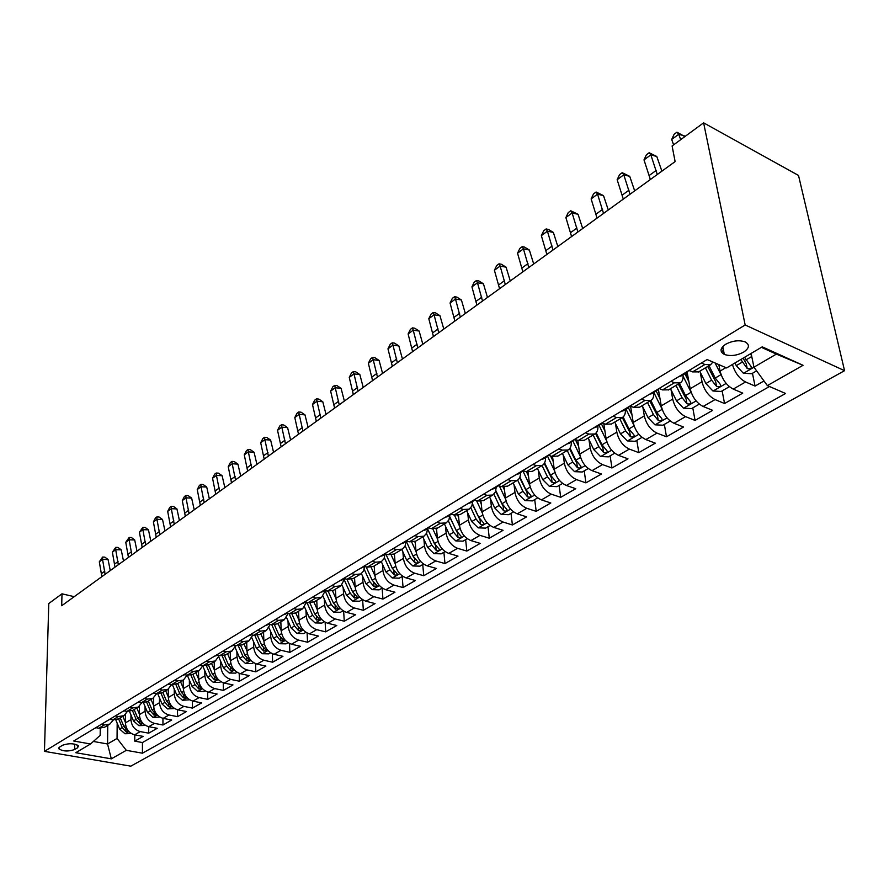 <?xml version="1.0" encoding="UTF-8"?>
<svg xmlns="http://www.w3.org/2000/svg" width="889" height="889" viewBox="0 0 889 889"><rect width="100%" height="100%" fill="white"/><g stroke="black" fill="none" stroke-linecap="round" stroke-linejoin="round"><path stroke-width="1.33" d="M725.768 344.221C720.023 348.266 719.545 351.666 724.313 354.411C730.314 356.433 736.737 355.678 743.593 352.155C749.494 348.088 749.972 344.643 745.026 341.843C738.959 339.887 732.536 340.687 725.768 344.221M745.16 324.985L703.61 122.838L798.511 175.433L844.55 370.68L130.794 766.162L44.45 751.349L745.16 324.985L844.55 370.68M125.438 714.534L125.393 722.89C125.927 729.18 129.016 733.158 134.65 734.825L143.096 736.381L134.772 741.148L134.784 734.847M130.961 714.945L130.95 719.601C131.494 725.913 134.595 729.913 140.251 731.591L148.719 733.169L148.707 726.68M148.719 733.169L157.231 728.291L148.741 726.691C143.062 724.991 139.951 720.968 139.384 714.612L139.384 706.311M153.664 697.843L153.686 706.144C154.286 712.556 157.442 716.634 163.154 718.368L171.688 720.012L162.976 725.002L162.931 718.323M168.265 689.142L168.332 697.476C168.966 703.955 172.155 708.077 177.889 709.855L186.479 711.544L177.567 716.656L177.489 709.766M183.223 680.196L183.323 688.608C183.99 695.142 187.201 699.321 192.98 701.132L201.614 702.888L192.491 708.111L192.391 700.999M198.525 671.039L198.669 679.54C199.358 686.13 202.614 690.353 208.437 692.209L217.116 694.009L207.77 699.354L207.626 692.009M214.193 661.672L214.382 670.239C215.116 676.896 218.405 681.174 224.25 683.074L232.985 684.93L223.417 690.409L223.228 682.796M230.24 652.07L230.473 660.716C231.251 667.439 234.574 671.773 240.452 673.718L249.231 675.629L239.43 681.23L239.197 673.351M246.686 642.236L246.964 650.959C247.775 657.749 251.143 662.138 257.065 664.127L265.878 666.094L255.843 671.84L255.565 663.661M263.544 632.146L263.877 640.958C264.722 647.814 268.122 652.259 274.079 654.293L282.946 656.326L272.656 662.216L272.323 653.715M280.824 621.811L281.202 630.701C282.102 637.624 285.536 642.136 291.525 644.214L300.438 646.314L289.892 652.348L289.492 643.503M298.548 611.21L298.982 620.189C299.915 627.178 303.405 631.746 309.428 633.879L318.384 636.046L307.561 642.236L307.094 633.001M316.728 600.342L317.217 609.398C318.206 616.466 321.729 621.089 327.785 623.278L336.787 625.512L325.685 631.857L325.141 622.222M335.386 589.174L335.931 598.33C336.964 605.465 340.531 610.154 346.621 612.399L355.667 614.699L344.276 621.222L343.643 611.132M354.533 577.717L355.144 586.962C356.233 594.163 359.834 598.919 365.968 601.22L375.047 603.598L363.357 610.299L362.634 599.719M374.202 565.96L374.88 575.283C376.014 582.573 379.67 587.385 385.826 589.751L394.96 592.207L382.948 599.075L382.126 588.118M394.405 553.869L395.149 563.293C396.35 570.649 400.039 575.539 406.229 577.961L415.407 580.506L403.073 587.562L402.161 576.494M415.163 541.445L415.985 550.969C417.241 558.403 420.975 563.359 427.209 565.849L436.41 568.471L423.742 575.728L422.753 564.548M436.499 528.599L437.41 538.289C438.722 545.813 442.511 550.847 448.767 553.403L458.013 556.114L444.978 563.57L443.9 552.28M458.435 515.276L459.446 525.255C460.824 532.855 464.658 537.967 470.937 540.59L480.227 543.39L466.825 551.069L465.647 539.667M480.982 501.452L482.116 511.842C483.56 519.52 487.439 524.71 493.762 527.41L503.074 530.311L489.283 538.212L488.017 526.688M504.163 487.094L505.441 498.04C506.963 505.808 510.897 511.075 517.242 513.842L526.599 516.853L512.397 524.977L511.031 513.342M528.022 472.17L529.477 483.827C531.066 491.673 535.056 497.018 541.434 499.874L550.813 502.985L536.2 511.353L534.711 499.596M552.558 456.635L554.236 469.181C555.903 477.115 559.948 482.549 566.349 485.483L575.75 488.706L560.703 497.329L559.103 485.45M577.806 440.433L579.75 454.079C581.506 462.102 585.595 467.625 592.03 470.648L601.464 473.993L585.94 482.871L584.217 470.881M603.798 423.631L606.065 438.51C607.909 446.622 612.054 452.234 618.511 455.357L627.967 458.824L611.965 467.981L610.11 455.857M630.579 406.206L633.212 422.453C635.146 430.654 639.347 436.366 645.825 439.577L655.304 443.167L638.802 452.623L636.813 440.366M658.338 389.038L661.238 405.873C663.261 414.174 667.528 419.975 674.029 423.286L683.519 427.02L666.483 436.777L664.35 424.397M659.894 398.483L658.282 389.138M687.153 372.247L690.175 388.749C692.309 397.15 696.632 403.05 703.143 406.473L712.656 410.34L695.065 420.419L692.775 407.907M687.486 378.947L686.364 372.791M718.823 364.59L720.079 371.069C722.312 379.559 726.702 385.559 733.236 389.093L742.748 393.116L724.568 403.517L722.124 390.882M74.22 596.675L61.997 593.819L61.697 605.742L675.118 161.587L672.106 145.963L703.61 122.838M74.632 749.549L77.565 747.805L78.499 745.915C74.387 743.293 69.109 743.048 62.663 745.204L59.752 746.96L58.841 748.794C62.908 751.427 68.175 751.683 74.632 749.549L74.743 744.115M107.747 725.346L107.558 743.982L117.059 738.437L126.305 750.327L142.44 753.194L785.587 393.483L767.363 385.604L803.056 365.301L762.24 346.843L726.557 367.946L707.155 359.545L73.698 740.993L90.522 743.982L100.168 735.381L100.257 728.38M126.305 750.327L111.325 758.85L75.776 752.705L90.522 743.982M700.221 372.169L702.01 381.748L690.175 388.749M671.073 389.882L672.695 399.094L661.238 405.873M642.836 407.006L644.314 415.885L633.212 422.453M615.488 423.586L616.822 432.154L606.065 438.51M588.963 439.644L590.174 447.912L579.75 454.079M563.248 455.19L564.348 463.191L554.236 469.181M538.289 470.27L539.29 478.015L529.477 483.827M514.075 484.894L514.975 492.406L505.441 498.04M490.55 499.073L491.361 506.374L482.116 511.842M467.692 512.853L468.436 519.943L459.446 525.255M445.478 526.232L446.145 533.122L437.41 538.289M423.886 539.223L424.486 545.935L415.985 550.969M402.884 551.869L403.417 558.403L395.149 563.293M382.448 564.159L382.926 570.527L374.88 575.283M362.545 576.105L362.979 582.328L355.144 586.962M343.176 587.751L343.554 593.819L335.931 598.33M324.307 599.075L324.641 605.009L317.217 609.398M305.927 610.11L306.216 615.91L298.982 620.189L295.748 612.888M288.003 620.866L288.258 626.534L281.202 630.701M270.534 631.346L270.756 636.891L263.877 640.958M253.498 641.558L253.676 646.992L246.964 650.959M236.874 651.526L237.03 656.838L230.473 660.716M220.65 661.249L220.772 666.461L214.382 670.239M204.814 670.739L204.903 675.84L198.669 679.54M189.346 679.996L189.413 685.008L183.323 688.608M174.244 689.042L174.288 693.953L168.332 697.476M159.487 697.876L159.509 702.699L153.686 706.144M145.063 706.511L145.063 711.244L139.384 714.612M134.772 741.148L142.44 742.548L769.463 386.515M732.447 364.457C734.892 372.747 739.259 378.592 745.56 381.981L755.061 386.059L763.984 380.959M724.568 403.517L715.067 399.583C708.544 396.127 704.188 390.182 702.01 381.748M695.065 420.419L685.563 416.63C679.052 413.274 674.773 407.429 672.695 399.094M666.483 436.777L657.004 433.121C650.515 429.876 646.281 424.131 644.314 415.885M638.802 452.623L629.334 449.101C622.867 445.945 618.7 440.299 616.822 432.154M611.965 467.981L602.52 464.591C596.086 461.524 591.963 455.968 590.174 447.912M585.94 482.871L576.528 479.604C570.116 476.637 566.049 471.159 564.348 463.191M560.703 497.329L551.302 494.173C544.924 491.284 540.912 485.894 539.29 478.015M536.2 511.353L526.833 508.308C520.476 505.497 516.52 500.196 514.975 492.406M512.397 524.977L503.074 522.032C496.74 519.298 492.839 514.086 491.361 506.374M489.283 538.212L479.993 535.367C473.693 532.711 469.837 527.566 468.436 519.943M466.825 551.069L457.557 548.313C451.29 545.735 447.489 540.668 446.145 533.122M444.978 563.57L435.754 560.915C429.52 558.392 425.764 553.403 424.486 545.935M423.742 575.728L414.552 573.161C408.351 570.716 404.639 565.793 403.417 558.403M403.073 587.562L393.927 585.073C387.748 582.684 384.081 577.839 382.926 570.527M382.948 599.075L373.847 596.675C367.702 594.352 364.079 589.563 362.979 582.328M363.357 610.299L354.3 607.965C348.188 605.698 344.61 600.975 343.554 593.819M344.276 621.222L335.264 618.955C329.186 616.744 325.652 612.099 324.641 605.009M325.685 631.857L316.706 629.668C310.672 627.512 307.172 622.922 306.216 615.91M307.561 642.236L298.626 640.113C292.625 638.013 289.169 633.479 288.258 626.534M289.892 652.348L281.002 650.292C275.034 648.237 271.623 643.769 270.756 636.891M272.656 662.216L263.822 660.227C257.888 658.216 254.51 653.804 253.676 646.992M255.843 671.84L247.053 669.906C241.152 667.95 237.808 663.594 237.03 656.838M239.43 681.23L230.684 679.363C224.828 677.44 221.517 673.14 220.772 666.461M223.417 690.409L214.716 688.586C208.882 686.708 205.615 682.463 204.903 675.84M207.77 699.354L199.114 697.587C193.324 695.765 190.09 691.564 189.413 685.008M192.491 708.111L183.89 706.388C178.133 704.599 174.933 700.454 174.288 693.953M177.567 716.656L169.01 714.989C163.287 713.234 160.12 709.144 159.509 702.699M162.976 725.002L154.464 723.379C148.774 721.668 145.64 717.623 145.063 711.244M101.335 724.357L104.38 724.924L109.847 724.091L113.336 719.99M95.823 727.669L98.868 728.235L104.658 727.191M109.68 719.323L112.747 719.901L118.559 718.879M127.405 711.456L123.882 715.689L118.393 716.512L115.314 715.934M123.871 710.789L126.949 711.378L132.794 710.367M141.807 702.71L138.24 707.111L132.717 707.911L129.638 707.311M138.384 702.043L141.484 702.654L147.352 701.654M156.553 693.764L152.93 698.31L147.396 699.11L144.285 698.487M153.252 693.098L156.364 693.72L162.254 692.742M168.465 683.93L171.61 684.574L167.977 689.308L162.42 690.086L159.298 689.453M187.09 675.184L183.39 680.096L177.8 680.852L174.666 680.196M184.067 674.54L187.212 675.207L193.157 674.251M202.925 665.539L199.18 670.65L193.569 671.395L190.413 670.717M200.047 664.916L203.214 665.605L209.182 664.672M219.127 655.649L215.36 660.971L209.726 661.694L206.548 660.994M216.427 655.049L219.616 655.76L225.595 654.849M235.752 645.514L231.94 651.048L226.295 651.759L223.095 651.037M233.218 644.936L236.43 645.67L242.43 644.781M252.776 635.102L248.953 640.88L243.275 641.558L240.063 640.813M250.454 634.557L253.676 635.313L259.699 634.446M270.234 624.422L266.389 630.445L260.699 631.101L257.466 630.334M268.134 623.911L271.367 624.7L277.412 623.856M288.147 613.454L284.291 619.733L278.579 620.378L275.323 619.577M286.269 612.988L289.536 613.799L295.593 612.977M306.516 602.186L302.66 608.754L296.926 609.354L293.659 608.543M304.905 601.775L308.183 602.609L314.262 601.809M325.374 590.596L321.529 597.464L315.773 598.041L312.495 597.197M324.029 590.252L327.33 591.118L333.419 590.352M344.721 578.695L340.898 585.873L335.131 586.429L331.83 585.551M343.799 578.439L346.999 579.306L353.111 578.572M359.778 568.727L364.579 566.437L363.59 570.994L360.801 573.972L355.022 574.494L351.711 573.583M363.901 566.249L367.224 567.171L373.347 566.46M385.015 554.136L384.037 558.737L381.27 561.726L375.469 562.215L372.135 561.281M384.67 553.736L388.015 554.692L394.16 554.025M406.006 541.501L405.062 546.146L402.306 549.146L396.505 549.591L393.149 548.635M406.051 540.868L409.407 541.846L415.552 541.223M427.587 528.511L426.687 533.189L423.942 536.2L418.13 536.612L414.763 535.611M428.042 527.622L431.409 528.644L437.566 528.055M449.801 515.142L448.945 519.854L446.222 522.876L440.399 523.254L437.021 522.21M450.679 513.986L454.068 515.042L460.235 514.498M472.67 501.385L471.848 506.13L469.148 509.164L463.325 509.486L459.924 508.419M474.004 499.94L477.404 501.04L483.572 500.54M496.218 487.216L495.44 492.006L492.762 495.04L486.939 495.317L483.527 494.206M498.029 485.472L501.452 486.605L507.608 486.15M520.487 472.615C520.621 476.415 519.487 479.038 517.098 480.482L511.264 480.716L507.841 479.56M522.799 470.559L526.232 471.737L532.389 471.337M545.49 457.568C545.668 461.402 544.557 464.047 542.19 465.469L536.356 465.658L532.922 464.458M548.346 455.179L551.791 456.39L557.936 456.046M571.271 442.044C571.494 445.922 570.416 448.578 568.06 449.99L562.237 450.123L558.792 448.889M574.705 439.299L578.161 440.566L584.306 440.277M597.875 426.042C598.141 429.954 597.097 432.621 594.752 434.021L588.94 434.099L585.484 432.81M601.92 422.92L605.376 424.231L611.51 423.997M625.345 409.507C625.645 413.463 624.634 416.141 622.322 417.541L616.51 417.541L613.054 416.208M630.023 405.995L633.49 407.351L639.613 407.195M653.704 392.449C654.06 396.438 653.082 399.128 650.792 400.506L645.003 400.45L641.525 399.061M659.071 388.504L662.549 389.915L668.639 389.827M683.008 374.814C683.408 378.847 682.485 381.537 680.207 382.903L674.44 382.781L670.962 381.337M689.108 370.413L692.587 371.891L698.654 371.869M712.867 362.012L710.633 364.712L704.888 364.501L701.41 363.001M117.181 723.19L117.059 738.437M61.997 593.819L48.784 603.52L44.45 751.349M93.356 741.448L107.558 743.982L111.325 758.85M751.116 353.422L753.95 367.179L776.364 354.111L761.384 347.343M142.44 742.548L142.44 753.194M755.061 386.059L752.45 373.291M177.8 680.852L171.61 684.574L177.522 683.608M767.363 385.604L753.95 367.179M803.056 365.301L776.364 354.111M95.256 728.013L96.301 727.758M101.846 576.672L99.312 561.815L102.557 559.425L102.624 557.07L104.813 557.114L108.058 559.514L110.258 570.582M105.102 574.316L102.557 559.425L108.058 559.514M99.312 561.815L102.624 557.07M125.393 722.335L122.871 716.301M131.394 733.569L124.982 733.758L119.637 729.069L115.826 719.934M118.604 718.845L122.238 727.535L125.86 731.603L128.272 731.236L123.893 726.557L120.248 717.868M108.969 719.757L110.225 719.423M114.992 567.149L112.392 552.169L115.703 549.724L115.748 547.357L117.948 547.413L121.226 549.835L123.482 561.003M118.326 564.737L115.703 549.724L121.226 549.835M112.392 552.169L115.748 547.357M122.982 711.311L124.449 710.9M128.438 557.414L125.76 542.301L129.149 539.801L129.149 537.445L131.372 537.501L134.695 539.945L137.006 551.213M131.85 554.947L129.149 539.801L134.695 539.945M125.76 542.301L129.149 537.445M137.339 702.677L139.006 702.166M142.184 547.468L139.429 532.222L142.885 529.666L142.862 527.299L145.085 527.377L148.463 529.833L150.841 541.201M145.663 544.946L142.885 529.666L148.463 529.833M139.429 532.222L142.862 527.299M152.019 693.831L153.875 693.22M156.231 537.289L153.397 521.91L156.942 519.298L156.875 516.931L159.109 517.02L162.531 519.498L164.976 530.966M159.798 534.711L156.942 519.298L162.531 519.498M153.397 521.91L155.464 517.976L156.875 516.931M139.384 714.1L136.806 707.966M145.463 725.413L138.862 725.668L133.472 720.912L129.516 711.5M138.24 707.111L132.45 710.567L136.128 719.345L139.784 723.468L142.229 723.079L137.817 718.345L134.128 709.566M153.686 705.666L151.052 699.432M159.842 717.067L153.064 717.39L147.618 712.578L143.507 702.821M146.596 702.077L150.341 710.967L154.03 715.145L156.508 714.734L152.075 709.955L148.319 701.077M168.332 697.043L165.643 690.709M174.566 708.522L167.588 708.922L162.098 704.044L157.798 693.898M161.053 693.353L164.887 702.399L168.61 706.622L171.121 706.188L166.654 701.354L162.843 692.387M183.312 688.219L180.567 681.785M189.635 699.787L182.445 700.265L176.911 695.309L172.399 684.708M175.833 684.397L179.767 693.631L183.523 697.909L186.079 697.443L181.567 692.564L177.711 683.497M167.065 684.774L168.921 684.174M170.599 526.888L167.688 511.364L171.31 508.697L171.21 506.33L173.455 506.419L176.933 508.93L179.422 520.498M174.244 524.243L171.31 508.697L176.933 508.93M167.688 511.364L169.766 507.397L171.21 506.33M198.658 679.196L195.858 672.64M205.07 690.842L203.948 691.486L197.658 691.398L192.068 686.375L187.301 675.229M190.946 675.184L194.991 684.652L198.792 688.986L201.381 688.497L196.847 683.563L192.924 674.395M182.467 675.496L184.545 674.762M185.301 516.242L182.301 500.585L186.001 497.851L185.868 495.484L188.124 495.595L191.646 498.118L194.213 509.786M189.035 513.542L186.001 497.851L191.646 498.118M182.301 500.585L184.39 496.573L185.868 495.484M214.371 669.95L211.504 663.283M220.861 681.674L219.594 682.408L213.238 682.308L207.604 677.229L202.781 666.017M206.404 665.717L210.593 675.462L214.427 679.852L217.049 679.329L212.482 674.34L208.493 665.061M198.247 665.994L200.336 665.272M200.347 505.352L197.247 489.55L201.047 486.75L200.87 484.383L203.137 484.505L206.715 487.05L209.348 498.829M204.159 502.585L201.047 486.75L206.715 487.05M197.247 489.55L199.358 485.505L200.87 484.383M230.473 660.483L227.528 653.693M237.041 672.284L235.607 673.117L229.184 673.017L223.495 667.85L218.761 656.882M222.206 655.96L226.562 666.05L230.44 670.495L233.107 669.939L228.506 664.905L224.417 655.449M214.416 656.26L216.505 655.537M215.749 494.206L212.56 478.26L216.438 475.393L216.227 473.026L218.505 473.159L222.128 475.726L224.839 487.617M219.65 491.373L216.438 475.393L222.128 475.726M212.56 478.26L214.671 474.17L216.227 473.026M246.964 650.781L243.953 643.869M253.632 662.661L252.02 663.594L245.531 663.483L239.786 658.249L235.118 647.492M238.374 645.903L242.93 656.404L246.853 660.905L249.542 660.316L244.92 655.226L240.719 645.57M230.984 646.281L233.096 645.558M231.507 482.783L228.217 466.692L232.196 463.758L231.951 461.391L234.229 461.547L237.919 464.136L240.697 476.137M235.507 479.893L232.196 463.758L237.919 464.136M228.217 466.692L230.362 462.569L231.951 461.391M263.577 632.868L263.311 632.29M263.866 640.847L260.788 633.801M270.623 652.804L268.834 653.848L262.277 653.726L256.488 648.414L251.865 637.824M254.899 635.524L259.699 646.514L263.666 651.081L266.4 650.459L261.744 645.314L257.41 635.391M247.987 636.046L250.087 635.324M247.653 471.092L244.264 454.857L248.342 451.856L248.042 449.49L250.342 449.656L254.076 452.268L256.932 464.38M251.754 468.125L248.342 451.856L254.076 452.268M244.264 454.857L246.42 450.69L248.042 449.49M280.857 622.611L280.58 621.967M281.202 630.657L278.046 623.478M288.047 642.691L286.069 643.847L279.446 643.714L273.601 638.324L269.023 627.878M271.812 624.789L276.901 636.38L280.902 641.013L283.68 640.347L278.99 635.146L274.49 624.9M265.411 625.545L267.533 624.834M264.189 459.124L260.699 442.733L264.878 439.655L264.533 437.288L266.833 437.477L270.634 440.099L273.568 452.334M268.389 456.079L264.878 439.655L270.634 440.099M260.699 442.733L262.866 438.521L264.533 437.288M298.593 612.088L298.271 611.376M305.927 632.323L303.738 633.59L297.048 633.457L291.148 627.99L286.591 617.655M289.103 613.688L294.537 625.989L298.582 630.679L301.393 629.979L296.682 624.723L291.97 614.066M283.302 614.777L285.425 614.066M281.146 446.856L277.535 430.309L281.813 427.153L281.424 424.798L283.735 424.986L287.592 427.642L290.614 439.988M285.447 443.733L281.813 427.153L287.592 427.642M277.535 430.309L279.713 426.053L281.424 424.798M316.784 601.297L316.428 600.519M317.229 609.498L313.906 602.031L321.529 597.464M324.263 621.689L321.862 623.078L315.095 622.922L309.15 617.377L304.605 607.131M306.816 602.264L312.617 615.332L316.706 620.089L319.562 619.344L314.828 614.032L309.872 602.875M335.442 590.229L335.064 589.374M335.942 598.508L332.508 590.829M343.076 610.776L340.454 612.288L333.619 612.132L327.619 606.498L323.063 596.286M325.307 591.241L331.186 604.398L335.309 609.221L338.22 608.432L333.442 603.064L328.185 591.296M354.611 578.872L354.189 577.928M355.167 587.229L351.588 579.284M362.401 599.564L359.545 601.22L352.633 601.042L346.577 595.319L341.998 585.106M344.521 580.45L350.233 593.163L354.411 598.053L357.356 597.219L352.555 591.796L346.932 579.284M301.66 603.72L303.782 603.02M298.515 434.277L294.804 417.574L299.182 414.341L298.737 411.985L301.06 412.196L304.983 414.874L308.094 427.342M302.927 431.076L299.182 414.341L304.983 414.874M294.804 417.574L296.993 413.274L298.737 411.985M320.518 592.374L322.64 591.674M316.328 421.375L312.495 404.517L316.984 401.195L316.495 398.85L318.818 399.083L322.807 401.784L326.007 414.363M320.851 418.097L316.984 401.195L322.807 401.784M312.495 404.517L314.695 400.172L316.495 398.85M339.876 580.706L342.009 580.017M334.597 408.151L330.641 391.127L335.253 387.726L334.697 385.382L337.031 385.637L341.087 388.36L344.376 401.061M339.231 404.784L335.253 387.726L341.087 388.36M330.641 391.127L332.864 386.737L334.697 385.382M374.291 567.204L373.825 566.182M374.914 575.661L371.158 567.36M382.237 588.051L379.147 589.851L372.158 589.663L366.046 583.851L361.412 573.583M364.223 569.304L369.802 581.628L374.025 586.596L377.014 585.707L372.18 580.228L366.135 566.871M353.333 394.572L349.255 377.392L353.989 373.902L353.377 371.558L355.722 371.835L359.845 374.58L363.234 387.415M358.1 391.127L353.989 373.902L359.845 374.58M349.255 377.392L351.488 372.958L353.377 371.558M394.516 555.236L394.005 554.114M395.205 563.782L391.204 555.014M402.628 576.228L399.272 578.172L392.216 577.972L386.037 572.06L381.325 561.692M384.437 557.781L389.893 569.793L394.16 574.827C396.338 575.405 397.35 575.094 397.194 573.883L392.349 568.349L385.848 554.069M380.225 556.414L382.348 555.736M384.281 553.969L385.159 553.869M372.58 380.648L368.357 363.29L373.213 359.712L372.547 357.378L374.891 357.678L379.092 360.445L382.581 373.402M377.469 377.103L373.213 359.712L379.092 360.445M368.357 363.29L370.613 358.812L372.547 357.378M415.296 542.935L414.719 541.668M416.052 551.58L411.774 542.234M423.575 564.071L419.952 566.171L412.818 565.96L406.584 559.959L401.784 549.458M405.184 545.89L410.551 557.614L414.863 562.737C417.097 563.326 418.13 562.993 417.941 561.726L413.063 556.136L406.284 541.334M414.107 557.992L413.285 556.592M401.25 543.757L403.384 543.079M405.428 541.234L406.64 541.034M392.327 366.346L387.971 348.821L392.96 345.143L392.227 342.821L394.583 343.143L398.85 345.932L402.439 359.023M397.35 362.712L392.96 345.143L398.85 345.932M387.971 348.821L390.238 344.299L392.227 342.821M436.655 530.288L435.966 528.777M437.499 539.034L432.843 528.966M445.111 551.58L441.211 553.847L433.988 553.614L427.698 547.513L422.808 536.878M426.476 533.6L431.776 545.113L436.143 550.302C438.444 550.902 439.488 550.547 439.266 549.235L434.365 543.579L427.598 528.899M436.143 550.302L435.743 545.979L427.587 529.077M422.886 530.722L425.009 530.066M427.176 528.144L428.698 527.822L424.786 530.2M412.618 351.655L408.107 333.964L413.229 330.186L412.44 327.874L414.796 328.219L419.13 331.03L422.842 344.254M417.774 347.921L413.229 330.186L419.13 331.03M408.107 333.964L410.396 329.386L412.44 327.874M458.635 517.298L457.757 515.398M459.557 526.155L454.446 515.153M467.27 538.723L463.069 541.168L455.768 540.923L449.412 534.711L444.422 523.954M448.345 520.91L453.601 532.244L458.024 537.512C460.391 538.134 461.447 537.756 461.191 536.389L456.268 530.677L449.756 516.653M458.024 537.512L457.579 533.144L449.723 516.987M445.145 517.32L447.267 516.676M449.556 514.664L451.368 514.198M433.454 336.564L428.798 318.695L434.065 314.806L433.199 312.517L435.566 312.884L439.977 315.728L443.8 329.074M438.755 332.73L434.065 314.806L439.977 315.728M428.798 318.695L431.098 314.073L433.199 312.517M481.249 503.941L480.104 501.496M482.26 512.909L476.582 500.774M490.072 525.499L485.55 528.122L478.171 527.866L471.748 521.554L466.669 510.642M470.826 507.775L476.06 519.009L480.527 524.366C482.971 524.988 484.038 524.588 483.76 523.165L478.804 517.387L472.515 503.919M480.527 524.366L480.06 519.954L472.426 504.374M468.059 503.518L470.181 502.885M472.604 500.785L474.693 500.163M454.879 321.062L450.067 303.005L455.479 299.015L454.535 296.726L456.902 297.126L461.402 299.993L465.336 313.484M460.324 317.117L455.479 299.015L461.402 299.993M450.067 303.005L452.368 298.326L454.535 296.726M504.53 490.195L503.018 486.994M505.641 499.296L499.34 485.905M513.531 511.886L508.686 514.698L501.218 514.42L494.74 507.997L489.55 496.951M493.917 494.195L499.185 505.385L503.696 510.819C506.208 511.464 507.297 511.042 506.974 509.553L501.996 503.719L495.884 490.717M503.696 510.819L503.185 506.374L495.718 491.273M491.661 489.306L493.784 488.683M496.34 486.494L498.685 485.694M476.904 305.105L471.926 286.869L477.482 282.769L476.471 280.502L478.838 280.924L483.427 283.813L487.483 297.448M482.505 301.049L477.482 282.769L483.427 283.813M471.926 286.869L474.248 282.146L476.471 280.502M528.499 476.048L526.499 471.826M529.722 485.294L522.988 471.092M537.701 497.873L532.5 500.885L524.943 500.585L518.398 494.051L513.109 482.86M517.665 480.127L522.976 491.361L527.555 496.884C530.133 497.54 531.244 497.084 530.877 495.529L525.877 489.65L519.909 477.037M527.555 496.884L526.988 492.384L519.654 477.649M515.987 474.659L518.098 474.048M520.798 471.759L523.377 470.759M499.562 288.703L494.406 270.278L500.129 266.067L499.029 263.811L501.407 264.266L506.074 267.178L510.264 280.957M505.319 284.536L500.129 266.067L506.074 267.178M494.406 270.278L496.74 265.5L499.029 263.811M541.057 459.569L543.168 458.957M546.024 456.579L548.813 455.346M522.865 271.823L517.542 253.209L523.432 248.864L522.243 246.642L524.621 247.12L529.377 250.065L533.7 263.977M528.799 267.533L523.432 248.864L529.377 250.065M517.542 253.209L519.887 248.375L522.243 246.642M566.915 443.989L569.016 443.4M572.027 440.911L575.016 439.422M546.868 254.454L541.345 235.641L547.413 231.173L546.135 228.962L548.513 229.473L553.369 232.44L557.836 246.509M552.98 250.02L547.413 231.173L553.369 232.44M541.345 235.641L543.712 230.751L546.135 228.962M553.202 461.491L550.558 455.957M554.547 470.892L547.58 456.301M562.593 483.427L557.036 486.65L549.391 486.339L542.779 479.682L537.378 468.347M542.068 465.536L547.491 476.904L552.125 482.527C554.78 483.194 555.903 482.705 555.503 481.093L550.48 475.148L544.613 462.847M552.125 482.527L551.513 477.982L544.246 463.491M578.672 446.489L575.305 439.522M580.15 456.079L572.916 441.055M588.262 468.536L582.306 471.992L574.572 471.659L567.893 464.88L562.381 453.39M567.215 450.501L572.76 462.024L577.439 467.736C580.184 468.403 581.328 467.892 580.873 466.214L575.839 460.202L570.038 448.123M577.439 467.736L576.794 463.136L569.538 448.789M604.931 431.043L601.409 423.797M606.576 440.833L599.042 425.331M614.721 453.19L608.365 456.868L600.531 456.524L593.796 449.623L588.162 437.966M593.152 434.988L598.808 446.667L603.542 452.479C606.376 453.157 607.543 452.623 607.031 450.867L601.986 444.789L596.197 432.854M603.542 452.479L602.842 447.845L595.541 433.488M593.596 427.92L595.697 427.353M598.875 424.742L602.031 422.964M571.583 236.552L565.871 217.549L572.116 212.949L570.738 210.76L578.061 214.305L582.684 228.517M577.883 231.996L572.116 212.949L578.061 214.305M565.871 217.549L568.249 212.604L570.738 210.76M632.023 415.119L628.379 407.684M633.857 425.175L626 409.118M642.025 437.344L635.235 441.288L627.312 440.911L620.5 433.876L614.744 422.064M619.889 418.986L625.667 430.832L630.468 436.743C633.39 437.432 634.568 436.866 634.013 435.032L628.956 428.898L623.133 416.985M630.468 436.743L629.723 432.054L622.289 417.552L611.188 424.197M621.144 411.329L623.233 410.785M626.589 408.062L628.356 407.695L629.812 406.117M597.052 218.116L591.129 198.914L597.564 194.169L596.086 192.013L603.509 195.613L608.287 209.982M603.542 213.416L597.564 194.169L603.509 195.613M591.129 198.914L593.519 193.913L596.086 192.013M659.994 398.705L656.171 390.96M662.061 409.073L653.815 392.382M670.206 420.997L662.961 425.198L654.937 424.809L648.059 417.641L642.18 405.662M647.492 402.484L653.404 414.496L658.26 420.508C661.272 421.208 662.472 420.608 661.861 418.697L656.782 412.496L650.859 400.472M658.26 420.508L657.449 415.774L649.859 401.061M649.603 394.205L651.67 393.66M655.226 390.816L656.982 390.471L658.405 388.904M659.56 388.704L658.738 388.771M623.3 199.103L617.155 179.711L623.789 174.811L622.211 172.688L629.734 176.355L634.679 190.868M629.99 194.269L623.789 174.811L629.734 176.355M617.155 179.711L619.566 174.644L622.211 172.688M691.242 392.56L683.108 376.236M688.897 381.759L684.874 373.691M699.31 404.117L691.586 408.596L683.463 408.173L676.518 400.872L670.495 388.715M675.984 385.437L682.03 397.616L686.953 403.75C690.064 404.451 691.286 403.817 690.609 401.828L685.53 395.561L679.463 383.359M686.953 403.75L686.086 398.961L678.329 384.037M679.018 376.492L681.063 375.98M684.73 373.047L686.564 372.669L687.964 371.102M689.753 370.691L688.453 370.88M650.37 179.511L644.003 159.898L650.848 154.853L649.148 152.752L656.782 156.486L661.894 171.166M657.271 174.511L650.848 154.853L656.782 156.486M644.003 159.898L646.414 154.775L649.148 152.752M721.424 375.525L715.112 362.99M729.38 386.671L721.146 391.449L712.922 391.004L705.91 383.548L699.754 371.224M705.41 367.835L711.6 380.192L716.59 386.426C719.801 387.137 721.046 386.459 720.312 384.392L715.223 378.058L709.011 365.679M716.59 386.426L715.656 381.592L707.733 366.446M721.123 349.41L722.968 348.31L721.579 348.221M680.674 139.673L678.751 134.261L671.695 139.462L673.606 144.863M671.695 139.462L674.118 134.283L676.94 132.194L684.886 136.584M684.686 135.995L678.751 134.261L676.94 132.194M751.672 356.089L750.505 353.778M756.628 370.857L751.705 373.724L743.371 373.247L736.281 365.646L734.947 362.979M740.826 359.5L747.216 368.535C750.549 369.246 751.805 368.535 751.005 366.379L744.56 357.3M747.216 368.535L746.227 363.634L743.115 358.145M725.857 367.635L720.079 371.069M130.95 719.601L125.393 722.89M140.251 731.591L134.65 734.825M745.56 381.981L733.236 389.093M715.067 399.583L703.143 406.473M685.563 416.63L674.029 423.286M657.004 433.121L645.825 439.577M629.334 449.101L618.511 455.357M602.52 464.591L592.03 470.648M576.528 479.604L566.349 485.483M551.302 494.173L541.434 499.874M526.833 508.308L517.242 513.842M503.074 522.032L493.762 527.41M479.993 535.367L470.937 540.59M457.557 548.313L448.767 553.403M435.754 560.915L427.209 565.849M414.552 573.161L406.229 577.961M393.927 585.073L385.826 589.751M373.847 596.675L365.968 601.22M354.3 607.965L346.621 612.399M335.264 618.955L327.785 623.278M316.706 629.668L309.428 633.879M298.626 640.113L291.525 644.214M281.002 650.292L274.079 654.293M263.822 660.227L257.065 664.127M247.053 669.906L240.452 673.718M230.684 679.363L224.25 683.074M214.716 688.586L208.437 692.209M199.114 697.587L192.98 701.132M183.89 706.388L177.889 709.855M169.01 714.989L163.154 718.368M154.464 723.379L148.741 726.691M104.38 724.924L98.868 728.235M118.393 716.512L112.747 719.901M132.717 707.911L126.949 711.378M147.396 699.11L141.484 702.654M162.42 690.086L156.364 693.72M193.569 671.395L187.212 675.207M209.726 661.694L203.214 665.605M226.295 651.759L219.616 655.76M243.275 641.558L236.43 645.67M260.699 631.101L253.676 635.313M278.579 620.378L271.367 624.7M296.926 609.354L289.536 613.799M315.773 598.041L308.183 602.609M335.131 586.429L327.33 591.118M355.022 574.494L346.999 579.306M375.469 562.215L367.224 567.171M396.505 549.591L388.015 554.692M418.13 536.612L409.407 541.846M440.399 523.254L431.409 528.644M463.325 509.486L454.068 515.042M486.939 495.317L477.404 501.04M511.264 480.716L501.452 486.605M536.356 465.658L526.232 471.737M562.237 450.123L551.791 456.39M588.94 434.099L578.161 440.566M616.51 417.541L605.376 424.231M645.003 400.45L633.49 407.351M674.44 382.781L662.549 389.915M704.888 364.501L692.587 371.891M77.61 745.104L77.565 747.805M101.613 573.494L104.869 571.127M125.138 733.758L128.905 731.569M123.893 726.557L125.671 725.513M119.637 729.069L122.238 727.535M125.871 729.447L125.86 731.603M114.748 563.948L118.081 561.526M128.183 554.191L131.583 551.713M141.907 544.212L145.385 541.679M155.942 534.011L159.498 531.422M139.017 725.668L142.951 723.379M137.817 718.345L139.673 717.256M133.472 720.912L136.128 719.345M139.795 721.235L139.784 723.468M153.208 717.401L157.309 715.012M152.075 709.955L153.997 708.811M147.618 712.578L150.341 710.967M154.03 712.834L154.03 715.145M167.743 708.933L172.01 706.433M166.654 701.354L168.654 700.176M162.098 704.044L164.887 702.399M168.588 704.244L168.61 706.622M182.601 700.265L187.057 697.665M181.567 692.564L183.656 691.331M176.911 695.309L179.767 693.631M183.501 695.442L183.523 697.909M170.299 523.577L173.933 520.932M197.814 691.398L202.47 688.686M196.847 683.563L199.025 682.285M192.068 686.375L194.991 684.652M198.747 686.43L198.792 688.986M184.979 512.909L188.701 510.197M213.393 682.319L218.238 679.485M212.482 674.34L214.749 673.017M207.604 677.229L210.593 675.462M214.371 677.207L214.427 679.852M200.003 501.985L203.814 499.218M229.351 673.017L234.407 670.073M228.506 664.905L230.862 663.516M223.495 667.85L226.562 666.05M230.373 667.75L230.44 670.495M215.382 490.806L219.283 487.972M245.686 663.494L250.965 660.416M244.92 655.226L247.375 653.782M239.786 658.249L242.93 656.404M246.764 658.06L246.853 660.905M231.129 479.36L235.129 476.46M262.444 653.726L267.933 650.526M261.744 645.314L264.289 643.814M256.488 648.414L259.699 646.514M263.555 648.125L263.666 651.081M247.253 467.647L251.343 464.669M279.613 643.714L285.336 640.38M278.99 635.146L281.646 633.59M273.601 638.324L276.901 636.38M280.768 637.935L280.902 641.013M263.766 455.635L267.967 452.59M297.215 633.457L303.182 629.979M296.682 624.723L299.437 623.1M291.148 627.99L294.537 625.989M298.426 627.478L298.582 630.679M280.702 443.333L284.991 440.211M315.273 622.933L321.496 619.3M314.828 614.032L317.695 612.343M309.15 617.377L312.617 615.332M316.528 616.744L316.706 620.089M333.797 612.132L340.298 608.343M333.442 603.064L336.431 601.297M327.619 606.498L331.186 604.398M335.109 605.731L335.309 609.221M352.811 601.053L359.589 597.097M352.555 591.796L355.667 589.963M346.577 595.319L350.233 593.163M354.166 594.419L354.411 598.053M298.048 430.732L302.449 427.52M315.828 417.797L320.351 414.518M334.075 404.539L338.709 401.172M372.335 589.663L379.403 585.551M372.18 580.228L375.425 578.317M366.046 583.851L369.802 581.628M373.747 582.795L374.025 586.596M352.8 390.938L357.556 387.482M392.393 577.972L399.761 573.683M392.349 568.349L395.716 566.36M386.037 572.06L389.893 569.793M393.849 570.838L394.16 574.827M372.002 376.969L376.892 373.424M412.996 565.971L420.686 561.481M413.063 556.136L416.574 554.069M406.584 559.959L410.551 557.614M414.507 558.548L414.863 562.737M391.727 362.634L396.738 358.989M434.176 553.625L442.2 548.946M434.365 543.579L438.021 541.423M427.698 547.513L431.776 545.113M411.985 347.91L417.13 344.176M455.946 540.923L464.325 536.045M456.268 530.677L460.08 528.422M449.412 534.711L453.601 532.244M432.799 332.786L438.088 328.941M478.349 527.866L487.094 522.765M478.804 517.387L482.783 515.053M471.748 521.554L476.06 519.009M454.179 317.24L459.624 313.295M501.407 514.431L510.542 509.108M501.996 503.719L506.141 501.274M494.74 507.997L499.185 505.385M476.171 301.26L481.771 297.193M525.132 500.596L534.678 495.04M525.877 489.65L530.211 487.094M518.398 494.051L522.976 491.361M498.796 284.824L504.552 280.635M522.065 267.9L527.988 263.6M546.024 250.487L552.125 246.053M549.58 486.35L559.548 480.538M550.48 475.148L554.992 472.492M542.779 479.682L547.491 476.904M574.772 471.67L585.184 465.603M575.839 460.202L580.55 457.424M567.893 464.88L572.76 462.024M600.731 456.535L611.61 450.19M601.986 444.789L606.898 441.9M593.796 449.623L598.808 446.667M570.694 232.562L576.983 227.995M627.512 440.922L638.891 434.288M628.956 428.898L634.079 425.875M620.5 433.876L625.667 430.832M596.119 214.082L602.598 209.371M655.137 424.82L667.039 417.874M656.782 412.496L662.149 409.34M648.059 417.641L653.404 414.496M622.322 195.035L629.001 190.179M683.663 408.184L696.12 400.928M685.53 395.561L691.097 392.282M676.518 400.872L682.03 397.616M649.348 175.4L656.238 170.388M713.134 391.016L726.157 383.415M715.223 378.058L720.968 374.669M705.91 383.548L711.6 380.192M743.582 373.269L753.972 367.213M745.904 359.967L751.761 356.522M736.281 365.646L742.171 362.179M722.779 346.588L724.313 354.411M109.847 724.091L104.324 727.391M123.882 715.689L118.226 719.079M152.93 698.31L147.018 701.854M167.977 689.308L161.92 692.942M183.39 680.096L177.189 683.808M199.18 670.65L192.824 674.451M215.36 660.971L208.837 664.872M231.94 651.048L225.261 655.049M248.953 640.88L242.097 644.981M266.389 630.445L259.366 634.646M284.291 619.733L277.079 624.056M302.66 608.754L295.259 613.177M340.898 585.873L333.086 590.552M360.801 573.972L352.777 578.772M381.27 561.726L373.013 566.671M402.306 549.146L393.816 554.225M423.942 536.2L415.219 541.423M446.222 522.876L437.232 528.255M469.148 509.164L459.891 514.698M492.762 495.04L483.238 500.74M517.098 480.482L507.275 486.35M542.19 465.469L532.055 471.526M568.06 449.99L557.614 456.246M594.752 434.021L583.973 440.477M650.792 400.506L639.291 407.384M680.207 382.903L668.328 390.015M710.633 364.712L698.343 372.058M58.874 747.76L58.841 748.794M200.114 665.405L200.692 665.05M216.294 655.671L217.072 655.193M232.874 645.692L233.874 645.081M249.876 635.457L251.109 634.713M267.311 624.967L268.789 624.078M285.202 614.199L286.936 613.154M303.56 603.142L305.572 601.942M322.418 591.796L324.707 590.429M341.787 580.15L344.365 578.595M382.137 555.869L385.359 553.925M403.162 543.212L406.729 541.068M447.056 516.798L451.356 514.209M469.97 503.007L474.393 500.351M493.573 488.806L498.129 486.061M517.887 474.17L522.588 471.348M542.957 459.091L547.802 456.168M568.804 443.533L573.816 440.522M595.486 427.476L600.653 424.375M623.022 410.907L628.356 407.695M651.47 393.794L656.982 390.471M680.863 376.103L686.564 372.669M721.312 351.755L723.535 350.422"/></g></svg>
